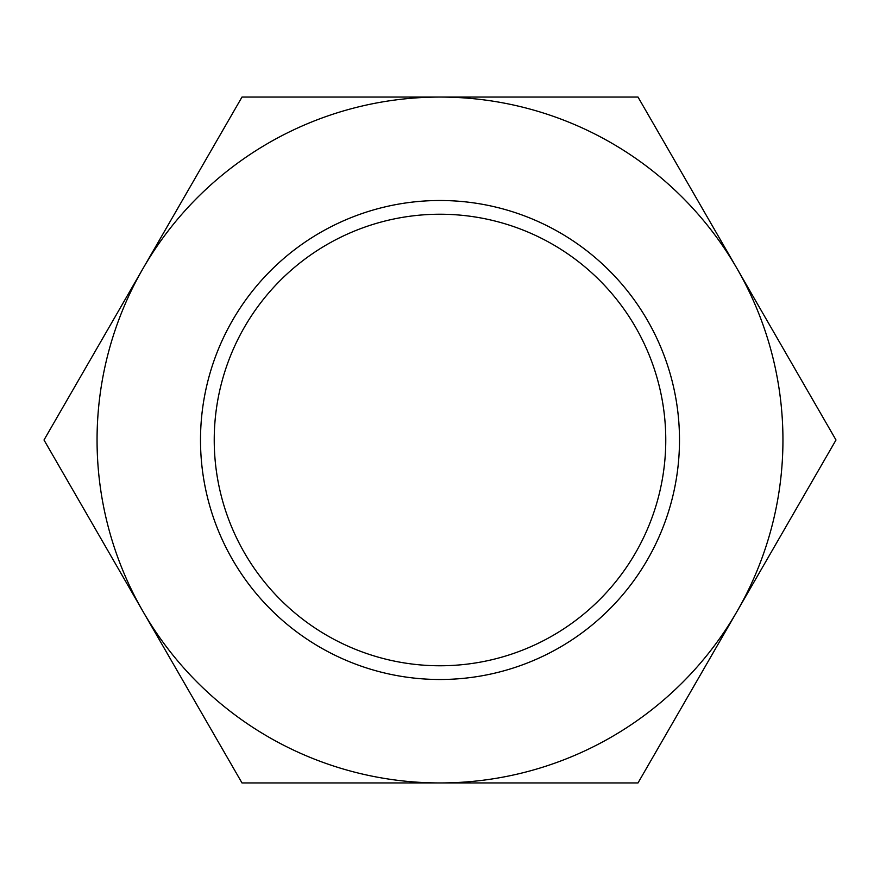 <?xml version="1.0" encoding="UTF-8"?>
<svg xmlns="http://www.w3.org/2000/svg" width="880" height="880" viewBox="0 0 880 880"><rect width="100%" height="100%" fill="white"/><g stroke="black" fill="none" stroke-linecap="round" stroke-linejoin="round"><path stroke-width="1.32" d="M836 440L638 782.947L242 782.947L44 440L143 268.532A342.947 342.947 0 0 1 737 268.532A342.947 342.947 0 0 1 440 782.947A342.947 342.947 0 0 1 143 268.532L242 97.053L638 97.053L836 440M340.087 97.053L287.529 97.053M358.534 97.053L350.273 97.053M490.6 97.053L468.754 97.053M595.705 97.053L551.353 97.053M65.142 476.619L87.329 515.042M157.377 636.372L167.277 653.532M192.951 697.994L219.23 743.512M659.142 746.317L681.329 707.905M751.377 586.564L761.277 569.415M786.951 524.942L813.23 479.435M99.495 536.118L100.474 537.823M693.495 686.829L694.474 685.124M229.823 554.818A239.492 239.492 0 0 0 554.818 650.177A239.492 239.492 0 0 0 650.177 325.182A239.492 239.492 0 0 0 325.182 229.823A239.492 239.492 0 0 0 229.823 554.818M241.868 548.24A225.775 225.775 0 0 0 548.24 638.132A225.775 225.775 0 0 0 638.132 331.76A225.775 225.775 0 0 0 331.76 241.868A225.775 225.775 0 0 0 241.868 548.24"/></g></svg>
